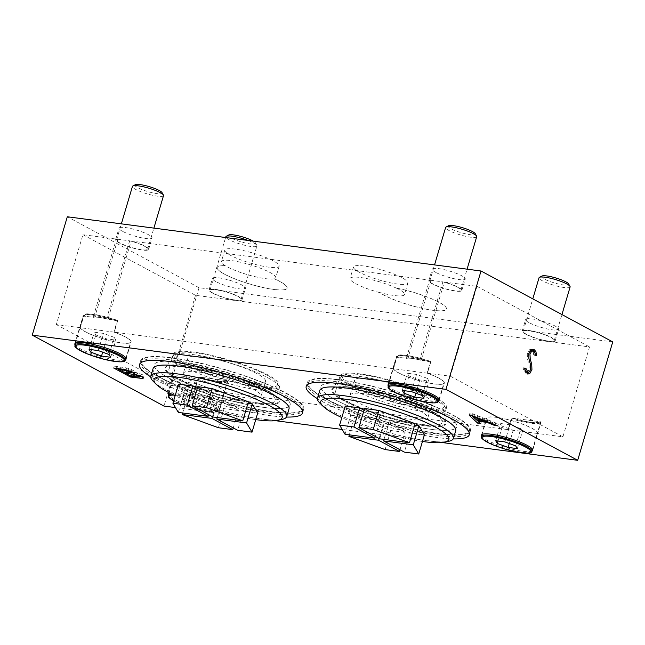 <?xml version="1.0" encoding="UTF-8"?>
<svg xmlns="http://www.w3.org/2000/svg" width="645" height="645" viewBox="0 0 645 645"><rect width="100%" height="100%" fill="white"/><g stroke="black" fill="none" stroke-linecap="round" stroke-linejoin="round"><path stroke-width="0.48" stroke-dasharray="3.23 2.42" d="M117.721 320.5L107.957 319.227L131.129 241.012A17.213 3.136 16.5 0 1 148.632 249.446A17.213 3.136 16.5 0 1 137.079 249.091A17.213 3.136 16.5 0 1 119.099 242.851A17.213 3.136 16.5 0 1 115.616 239.666A17.213 3.136 16.5 0 1 116.35 239.077L93.186 317.284L83.423 316.01A26.735 4.87 -163.5 0 1 83.318 315.179A26.735 4.87 -163.5 0 1 117.721 320.5L114.27 332.159A26.735 4.87 -163.5 0 1 131.137 342.019A26.735 4.87 -163.5 0 1 121.308 342.938A26.735 4.87 -163.5 0 1 95.468 336.23A26.735 4.87 -163.5 0 1 79.972 327.66L83.423 316.01M93.186 317.284A17.213 3.136 16.5 0 1 107.957 319.227M125.477 359.7A26.735 4.87 16.5 0 1 116.277 359.918A26.735 4.87 16.5 0 1 90.631 353.283A26.735 4.87 16.5 0 1 74.989 344.744M122.51 231.321A17.213 3.136 16.5 0 1 119.027 228.136A17.213 3.136 16.5 0 1 136.426 230.023A17.213 3.136 16.5 0 1 152.043 237.916A17.213 3.136 16.5 0 1 140.497 237.562A17.213 3.136 16.5 0 1 122.51 231.321M430.908 361.555L421.145 360.273L444.316 282.058A17.213 3.136 16.5 0 1 461.82 290.492A17.213 3.136 16.5 0 1 450.275 290.137A17.213 3.136 16.5 0 1 432.287 283.897A17.213 3.136 16.5 0 1 428.804 280.712A17.213 3.136 16.5 0 1 429.538 280.123L406.374 358.338L396.611 357.056A26.735 4.87 -163.5 0 1 396.514 356.225A26.735 4.87 -163.5 0 1 430.908 361.555L427.458 373.205A26.735 4.87 -163.5 0 1 444.324 383.065A26.735 4.87 -163.5 0 1 434.496 383.985A26.735 4.87 -163.5 0 1 408.656 377.277A26.735 4.87 -163.5 0 1 393.16 368.714L396.611 357.056M406.374 358.338A17.213 3.136 16.5 0 1 421.145 360.273M438.665 400.747A26.735 4.87 16.5 0 1 429.465 400.972A26.735 4.87 16.5 0 1 403.818 394.337A26.735 4.87 16.5 0 1 388.177 385.791M435.697 272.367A17.213 3.136 16.5 0 1 432.223 269.191A17.213 3.136 16.5 0 1 449.613 271.069A17.213 3.136 16.5 0 1 465.23 278.971A17.213 3.136 16.5 0 1 453.685 278.608A17.213 3.136 16.5 0 1 435.697 272.367M324.733 400.319A84.052 15.319 16.5 0 1 307.73 384.783A84.052 15.319 16.5 0 1 392.668 393.966A84.052 15.319 16.5 0 1 468.907 432.521A84.052 15.319 16.5 0 1 412.534 430.779A84.052 15.319 16.5 0 1 324.733 400.319M158.025 378.47A84.052 15.319 16.5 0 1 141.029 362.933A84.052 15.319 16.5 0 1 225.96 372.117A84.052 15.319 16.5 0 1 302.199 410.672A84.052 15.319 16.5 0 1 245.826 408.93A84.052 15.319 16.5 0 1 158.025 378.47M169.691 393.095A26.735 4.87 16.5 0 1 198.926 398.167A26.735 4.87 16.5 0 1 219.51 409.301A26.735 4.87 16.5 0 1 209.689 410.212A26.735 4.87 16.5 0 1 184.035 403.577A26.735 4.87 16.5 0 1 168.393 395.038M532.077 451.04A26.735 4.87 16.5 0 1 522.877 451.266A26.735 4.87 16.5 0 1 497.222 444.631A26.735 4.87 16.5 0 1 481.581 436.084M442.083 442.526L342.181 429.433M275.375 420.677L175.472 407.584M612.75 341.923L199.047 287.702L67.314 216.768M199.047 287.702L163.983 406.076M363.909 265.99A28.356 5.168 -163.5 0 0 353.492 266.957A28.356 5.168 -163.5 0 0 379.212 279.97A28.356 5.168 -163.5 0 0 407.858 283.066A28.356 5.168 -163.5 0 0 393.265 273.835A28.356 5.168 -163.5 0 0 363.909 265.99M235.199 249.115A28.356 5.168 -163.5 0 0 224.783 250.091A28.356 5.168 -163.5 0 0 250.502 263.096A28.356 5.168 -163.5 0 0 279.156 266.2A28.356 5.168 -163.5 0 0 264.555 256.968A28.356 5.168 -163.5 0 0 235.199 249.115M215.922 281.615A17.213 3.136 16.5 0 1 212.439 278.438A17.213 3.136 16.5 0 1 229.838 280.317A17.213 3.136 16.5 0 1 245.455 288.21A17.213 3.136 16.5 0 1 233.901 287.855A17.213 3.136 16.5 0 1 215.922 281.615M529.11 322.669A17.213 3.136 16.5 0 1 525.627 319.485A17.213 3.136 16.5 0 1 543.025 321.363A17.213 3.136 16.5 0 1 558.643 329.264A17.213 3.136 16.5 0 1 547.097 328.902A17.213 3.136 16.5 0 1 529.11 322.669M511.533 417.976A26.735 4.87 -163.5 0 0 531.359 422.62A26.735 4.87 -163.5 0 0 541.123 421.854L511.533 417.976L508.083 429.635L224.484 392.458L227.935 380.808L198.346 376.93A26.735 4.87 -163.5 0 0 218.171 381.574A26.735 4.87 -163.5 0 0 227.935 380.808M224.484 392.458A26.735 4.87 -163.5 0 0 224.541 392.313A26.735 4.87 -163.5 0 0 200.297 380.05A26.735 4.87 -163.5 0 0 173.279 377.123A26.735 4.87 -163.5 0 0 194.895 388.58L168.885 385.178L195.499 295.305L589.53 346.945L562.916 436.818L537.672 433.513L541.123 421.854M537.672 433.513A26.735 4.87 -163.5 0 0 537.728 433.359A26.735 4.87 -163.5 0 0 513.485 421.096A26.735 4.87 -163.5 0 0 486.467 418.178A26.735 4.87 -163.5 0 0 508.083 429.635M525.699 334.191A17.213 3.136 16.5 0 1 522.216 331.006A17.213 3.136 16.5 0 1 539.615 332.893A17.213 3.136 16.5 0 1 555.224 340.786A17.213 3.136 16.5 0 1 543.679 340.431A17.213 3.136 16.5 0 1 525.699 334.191M194.895 388.58L198.346 376.93M212.503 293.144A17.213 3.136 16.5 0 1 209.028 289.96A17.213 3.136 16.5 0 1 226.419 291.838A17.213 3.136 16.5 0 1 242.036 299.74A17.213 3.136 16.5 0 1 230.491 299.385A17.213 3.136 16.5 0 1 212.503 293.144M274.262 278.721A28.356 5.168 16.5 0 1 251.268 275.721A28.356 5.168 16.5 0 1 225.169 265.667A36.459 6.644 -163.5 0 0 217.22 267.425A36.459 6.644 -163.5 0 0 250.284 284.147A36.459 6.644 -163.5 0 0 287.13 288.138A36.459 6.644 -163.5 0 0 274.262 278.721L274.238 278.785A36.459 6.644 16.5 0 1 287.106 288.202A36.459 6.644 16.5 0 1 250.268 284.219A36.459 6.644 16.5 0 1 217.196 267.498A36.459 6.644 16.5 0 1 225.145 265.74L225.169 265.667M225.145 265.74A28.356 5.168 16.5 0 1 221.364 261.62A28.356 5.168 16.5 0 1 231.789 260.644A28.356 5.168 16.5 0 1 261.144 268.497A28.356 5.168 16.5 0 1 275.738 277.721A28.356 5.168 16.5 0 1 274.238 278.785M396.433 288.113A28.356 5.168 16.5 0 1 404.471 294.523A28.356 5.168 16.5 0 1 379.841 292.556A36.459 6.644 -163.5 0 0 418.218 307.367A36.459 6.644 -163.5 0 0 446.477 309.019A36.459 6.644 -163.5 0 0 396.433 288.113L396.417 288.186A36.459 6.644 16.5 0 1 446.461 309.092A36.459 6.644 16.5 0 1 418.202 307.439A36.459 6.644 16.5 0 1 379.816 292.628L379.841 292.556M379.816 292.628A28.356 5.168 16.5 0 1 350.074 278.487A28.356 5.168 16.5 0 1 360.499 277.511A28.356 5.168 16.5 0 1 396.417 288.186M140.126 376.309L131.016 375.124L114.246 366.094L126.702 367.932L130.604 369.085L134.934 371.375L133.95 372.834M134.225 371.907L142.327 374.624L144.061 376.18L141.626 376.462M131.016 375.124L130.742 376.035M114.246 366.094L113.681 368.005M124.122 370.254L132.064 370.931L126.815 368.634L119.043 367.521L124.122 370.254L123.558 372.165M119.043 367.521L118.704 368.658M131.725 372.06L126.098 371.318L131.878 374.431L131.314 376.341M131.878 374.431L140.465 375.164L137.159 373.278L133.015 372.262M126.098 371.318L125.759 372.455M472.301 415.711L469.818 413.397L472.946 413.808L498.408 423.975L495.183 423.555L487.628 420.5L478.606 419.315L481.372 421.741L480.807 423.652M481.372 421.741L478.34 421.491M477.356 420.395L472.591 415.977M469.818 413.397L469.254 415.307M472.946 413.808L472.382 415.719M498.408 423.975L497.843 425.885M495.183 423.555L494.844 424.692M487.628 420.5L487.281 421.669M478.606 419.315L478.251 420.516M484.911 419.403L473.019 414.525L477.655 418.452L484.911 419.403L484.556 420.58M473.019 414.525L472.632 415.823M477.655 418.452L477.09 420.363M266.691 375.067A52.93 9.643 -163.5 0 0 215.97 356.951A52.93 9.643 -163.5 0 0 177.278 353.331A52.93 9.643 -163.5 0 0 223.904 379.067A52.93 9.643 -163.5 0 0 277.028 382.872A52.93 9.643 -163.5 0 0 266.691 375.067M267.941 377.801A55.559 10.127 16.5 0 1 278.793 386A55.559 10.127 16.5 0 1 279.261 387.564A55.559 10.127 16.5 0 1 243.173 387.194A55.559 10.127 16.5 0 1 183.881 366.779A55.559 10.127 16.5 0 1 172.852 356.048A55.559 10.127 16.5 0 1 174.102 354.984A55.559 10.127 16.5 0 1 214.712 358.781A55.559 10.127 16.5 0 1 267.941 377.801M158.589 376.559A84.052 15.319 16.5 0 1 141.594 361.023A84.052 15.319 16.5 0 1 226.532 370.206A84.052 15.319 16.5 0 1 302.763 408.761A84.052 15.319 16.5 0 1 246.39 407.019A84.052 15.319 16.5 0 1 158.589 376.559M433.4 396.917A52.93 9.643 -163.5 0 0 382.678 378.8A52.93 9.643 -163.5 0 0 343.987 375.18A52.93 9.643 -163.5 0 0 390.612 400.916A52.93 9.643 -163.5 0 0 443.736 404.729A52.93 9.643 -163.5 0 0 433.4 396.917M434.649 399.65A55.559 10.127 16.5 0 1 445.501 407.85A55.559 10.127 16.5 0 1 445.961 409.414A55.559 10.127 16.5 0 1 409.881 409.043A55.559 10.127 16.5 0 1 350.59 388.629A55.559 10.127 16.5 0 1 339.56 377.897A55.559 10.127 16.5 0 1 340.81 376.833A55.559 10.127 16.5 0 1 381.421 380.631A55.559 10.127 16.5 0 1 434.649 399.65M325.298 398.408A84.052 15.319 16.5 0 1 308.302 382.872A84.052 15.319 16.5 0 1 393.24 392.055A84.052 15.319 16.5 0 1 469.471 430.61A84.052 15.319 16.5 0 1 413.098 428.869A84.052 15.319 16.5 0 1 325.298 398.408M527.054 373.898L526.312 373.939L523.248 368.956L523.401 367.787L524.877 368.416M524.482 368.368L524.941 371.141M526.481 372.101L527.868 371.552L529.279 368.9L528.94 364.361L527.441 358.733L527.279 353.549L529.561 349.703L532.391 349.3M534.463 351.694L535.132 353.903M534.802 353.863L534.689 355.355L536.221 355.556M534.689 355.355L533.657 354.798L535.189 355M533.657 354.798L533.488 352.678L531.577 350.735M529.803 351.412L528.44 353.847L528.698 358.652L530.198 364.191L530.4 369.311L529.416 371.738M523.248 368.956L524.78 369.158M523.401 367.787L524.933 367.989M79.972 327.66L56.309 324.564L82.931 234.691L116.35 239.077M131.129 241.012L429.538 280.123M393.16 368.714L114.27 332.159M444.316 282.058L476.961 286.34L450.347 376.204L427.458 373.205M82.931 234.691L195.499 295.305M476.961 286.34L589.53 346.945M450.347 376.204L562.916 436.818M56.309 324.564L168.885 385.178M476.703 236.675A16.206 2.951 16.5 0 1 465.835 236.336A16.206 2.951 16.5 0 1 448.912 230.467A16.206 2.951 16.5 0 1 445.631 227.467M433.053 284.002A16.206 2.951 16.5 0 1 429.78 281.002A16.206 2.951 16.5 0 1 430.997 280.317L442.865 281.865A16.206 2.951 16.5 0 1 460.844 290.21A16.206 2.951 16.5 0 1 449.976 289.871A16.206 2.951 16.5 0 1 433.053 284.002M442.865 281.865L419.919 359.321L420.669 360.2C414.042 358.507 409.575 357.894 407.277 358.338L406.648 358.37L408.051 357.765L430.997 280.317M427.095 373.157L393.523 368.763A26.332 4.797 -163.5 0 0 398.771 372.866A26.332 4.797 -163.5 0 0 426.272 382.404A26.332 4.797 -163.5 0 0 443.937 382.953A26.332 4.797 -163.5 0 0 427.095 373.157L430.32 362.272L429.812 361.41L420.879 360.241A17.012 3.104 16.5 0 0 406.648 358.37L397.707 357.201L396.748 357.87A26.332 4.797 16.5 0 1 396.675 357.104A26.332 4.797 16.5 0 1 430.32 362.272M393.523 368.763L396.748 357.87M388.653 384.17L396.675 357.104L398.344 355.669C400.972 355.113 404.093 355.145 407.704 355.758C414.582 356.798 421.999 358.693 429.949 361.442L429.812 361.41A25.518 4.652 -163.5 0 0 397.707 357.201M427.377 378.389L416.557 374.439L407.366 373.229L408.995 375.979L419.806 379.929L429.006 381.139L427.377 378.389L422.29 395.57M423.91 398.32L429.006 381.139M415.872 393.232L419.806 379.929M404.625 390.725L408.995 375.979M402.278 390.418L407.366 373.229M411.47 391.62L416.557 374.439M448.509 225.75A14.174 2.58 -163.5 0 0 451.008 228.757A14.174 2.58 -163.5 0 0 467.012 234.151A14.174 2.58 -163.5 0 0 475.228 233.659M163.516 195.629A16.206 2.951 16.5 0 1 152.647 195.29A16.206 2.951 16.5 0 1 135.724 189.42A16.206 2.951 16.5 0 1 132.443 186.421M119.865 242.947A16.206 2.951 16.5 0 1 116.584 239.956A16.206 2.951 16.5 0 1 117.801 239.263L129.677 240.819A16.206 2.951 16.5 0 1 147.657 249.155A16.206 2.951 16.5 0 1 136.788 248.825A16.206 2.951 16.5 0 1 119.865 242.947M129.677 240.819L106.731 318.267L107.481 319.146C100.854 317.461 96.387 316.84 94.089 317.292L93.461 317.324L94.863 316.711L117.801 239.263M113.907 332.111L80.335 327.708A26.332 4.797 -163.5 0 0 85.583 331.812A26.332 4.797 -163.5 0 0 113.085 341.358A26.332 4.797 -163.5 0 0 130.75 341.906A26.332 4.797 -163.5 0 0 113.907 332.111L117.132 321.218L116.624 320.363L107.683 319.186A17.012 3.104 16.5 0 0 93.461 317.324L84.519 316.155L83.56 316.816A26.332 4.797 16.5 0 1 83.487 316.058A26.332 4.797 16.5 0 1 117.132 321.218M80.335 327.708L83.56 316.816M75.465 343.124L83.487 316.058L85.156 314.615C87.784 314.067 90.905 314.099 94.517 314.712C101.394 315.744 108.812 317.638 116.761 320.388L116.624 320.363A25.518 4.652 -163.5 0 0 84.519 316.155M114.189 337.343L103.369 333.384L94.178 332.183L95.799 334.932L106.619 338.883L115.818 340.084L114.189 337.343L109.102 354.524M110.722 357.274L115.818 340.084M102.684 352.178L106.619 338.883M91.437 349.671L95.799 334.932M89.083 349.364L94.178 332.183M98.282 350.574L103.369 333.384M135.321 184.696A14.174 2.58 -163.5 0 0 137.82 187.711A14.174 2.58 -163.5 0 0 153.816 193.097A14.174 2.58 -163.5 0 0 162.04 192.613M541.921 276.044A14.174 2.58 -163.5 0 0 544.42 279.051A14.174 2.58 -163.5 0 0 560.416 284.445A14.174 2.58 -163.5 0 0 568.64 283.953M570.115 286.969A16.206 2.951 16.5 0 1 559.247 286.63A16.206 2.951 16.5 0 1 542.316 280.76A16.206 2.951 16.5 0 1 539.043 277.761M526.465 334.295A16.206 2.951 16.5 0 1 523.184 331.296A16.206 2.951 16.5 0 1 539.559 333.07A16.206 2.951 16.5 0 1 554.257 340.504A16.206 2.951 16.5 0 1 543.388 340.165A16.206 2.951 16.5 0 1 526.465 334.295M520.789 428.683L509.969 424.732L500.77 423.523L502.399 426.272L513.218 430.223L522.41 431.432L520.789 428.683L515.694 445.864M517.322 448.614L522.41 431.432M509.284 443.526L513.218 430.223M498.029 441.019L502.399 426.272M495.683 440.712L500.77 423.523M504.874 441.914L509.969 424.732M539.841 421.685L540.478 422.564L537.253 433.456A26.332 4.797 -163.5 0 0 537.341 433.247A26.332 4.797 -163.5 0 0 513.46 421.169A26.332 4.797 -163.5 0 0 486.854 418.291A26.332 4.797 -163.5 0 0 492.183 423.16A26.332 4.797 -163.5 0 0 508.502 429.691L511.727 418.799L512.815 418.145A25.518 4.652 -163.5 0 0 539.841 421.685L512.815 418.145M537.253 433.456L508.502 429.691M228.733 234.99A14.174 2.58 -163.5 0 0 231.224 238.005A14.174 2.58 -163.5 0 0 247.228 243.399A14.174 2.58 -163.5 0 0 255.444 242.907A14.174 2.58 -163.5 0 0 253.267 241.141M248.123 240.464A16.206 2.951 16.5 0 1 256.807 245.318A16.206 2.951 16.5 0 1 256.92 245.922A16.206 2.951 16.5 0 1 246.059 245.584A16.206 2.951 16.5 0 1 229.128 239.714A16.206 2.951 16.5 0 1 225.855 236.715M213.269 293.241A16.206 2.951 16.5 0 1 209.996 290.25A16.206 2.951 16.5 0 1 226.371 292.016A16.206 2.951 16.5 0 1 241.069 299.449A16.206 2.951 16.5 0 1 230.201 299.119A16.206 2.951 16.5 0 1 213.269 293.241M207.601 387.637L196.781 383.678L187.582 382.477L189.211 385.226L200.031 389.177L209.222 390.378L207.601 387.637L202.506 404.818L204.134 407.567L209.222 390.378M204.134 407.567L194.943 406.358L200.031 389.177M194.943 406.358L184.123 402.407L189.211 385.226M184.123 402.407L182.495 399.658L187.582 382.477M182.495 399.658L191.686 400.868L196.781 383.678M191.686 400.868L202.506 404.818M226.653 380.639L227.29 381.517L224.065 392.41A26.332 4.797 -163.5 0 0 224.154 392.2A26.332 4.797 -163.5 0 0 200.273 380.123A26.332 4.797 -163.5 0 0 173.666 377.244A26.332 4.797 -163.5 0 0 178.996 382.106A26.332 4.797 -163.5 0 0 195.314 388.637L198.539 377.744L199.627 377.099A25.518 4.652 -163.5 0 0 226.653 380.639L199.627 377.099M224.065 392.41L195.314 388.637M275.818 391.886A70.886 12.916 16.5 0 1 290.153 404.987A70.886 12.916 16.5 0 1 218.518 397.239A70.886 12.916 16.5 0 1 154.228 364.723A70.886 12.916 16.5 0 1 201.764 366.191A70.886 12.916 16.5 0 1 275.818 391.886M168.555 377.865A70.886 12.916 -163.5 0 0 242.601 403.56A70.886 12.916 -163.5 0 0 290.145 405.028A70.886 12.916 -163.5 0 0 275.81 391.918A70.886 12.916 -163.5 0 0 201.756 366.231A70.886 12.916 -163.5 0 0 154.211 364.756A70.886 12.916 -163.5 0 0 168.555 377.865M268.675 375.325A55.551 10.127 -163.5 0 0 210.641 355.185A55.551 10.127 -163.5 0 0 173.376 354.041A55.551 10.127 -163.5 0 0 223.767 379.526A55.551 10.127 -163.5 0 0 279.914 385.597A55.551 10.127 -163.5 0 0 268.675 375.325M264.216 390.362A55.551 10.127 16.5 0 1 275.455 400.634A55.551 10.127 16.5 0 1 219.316 394.563A55.551 10.127 16.5 0 1 168.925 369.077A55.551 10.127 16.5 0 1 206.182 370.23A55.551 10.127 16.5 0 1 264.216 390.362M150.712 376.833A85.059 15.504 -163.5 0 0 156.695 380.276A85.059 15.504 -163.5 0 0 286.509 417.057M157.823 376.454A85.059 15.504 -163.5 0 0 246.688 407.293A85.059 15.504 -163.5 0 0 303.739 409.051A85.059 15.504 -163.5 0 0 226.58 370.028A85.059 15.504 -163.5 0 0 140.618 360.732A85.059 15.504 -163.5 0 0 157.823 376.454M153.083 368.577A70.886 12.916 -163.5 0 0 167.418 381.679A70.886 12.916 -163.5 0 0 241.472 407.374A70.886 12.916 -163.5 0 0 289.016 408.841M217.276 417.549L222.485 399.956L243.326 411.171L237.666 430.263M247.954 403.294L222.485 399.956M243.326 411.171L257.678 413.058M233.272 427.901L238.416 410.534L217.583 399.311L212.439 416.686M217.583 399.311L187.832 395.409L224.065 408.648L238.416 410.534M182.624 413.002L187.832 395.409M218.405 427.74L224.065 408.648M208.601 414.622L213.753 397.247L197.305 388.395M178.56 384.146L184.002 393.345L213.753 397.247M178.343 412.445L184.002 393.345M197.813 386.669L218.655 397.892L212.995 416.984M218.655 397.892L248.406 401.787M255.734 419.621A66.838 12.182 16.5 0 1 175.126 395.74M153.228 381.308A70.886 12.916 -163.5 0 0 165.144 389.37A70.886 12.916 -163.5 0 0 228.362 412.453A70.886 12.916 -163.5 0 0 281.962 419.435M257.291 373.834A40.506 7.385 -163.5 0 0 214.978 359.152A40.506 7.385 -163.5 0 0 187.808 358.314A40.506 7.385 -163.5 0 0 224.549 376.898A40.506 7.385 -163.5 0 0 265.482 381.324A40.506 7.385 -163.5 0 0 257.291 373.834M252.832 388.87A40.506 7.385 16.5 0 1 261.031 396.361A40.506 7.385 16.5 0 1 220.09 391.934A40.506 7.385 16.5 0 1 183.349 373.35A40.506 7.385 16.5 0 1 210.52 374.189A40.506 7.385 16.5 0 1 252.832 388.87M442.526 413.735A70.886 12.916 16.5 0 1 456.862 426.837A70.886 12.916 16.5 0 1 385.226 419.089A70.886 12.916 16.5 0 1 320.936 386.573A70.886 12.916 16.5 0 1 368.472 388.04A70.886 12.916 16.5 0 1 442.526 413.735M335.255 399.715A70.886 12.916 -163.5 0 0 409.309 425.41A70.886 12.916 -163.5 0 0 456.853 426.877A70.886 12.916 -163.5 0 0 442.518 413.768A70.886 12.916 -163.5 0 0 368.464 388.08A70.886 12.916 -163.5 0 0 320.92 386.613A70.886 12.916 -163.5 0 0 335.255 399.715M435.383 397.175A55.551 10.127 -163.5 0 0 377.349 377.035A55.551 10.127 -163.5 0 0 340.084 375.89A55.551 10.127 -163.5 0 0 390.475 401.375A55.551 10.127 -163.5 0 0 446.614 407.447A55.551 10.127 -163.5 0 0 435.383 397.175M430.925 412.211A55.551 10.127 16.5 0 1 442.164 422.483A55.551 10.127 16.5 0 1 386.024 416.412A55.551 10.127 16.5 0 1 335.634 390.926A55.551 10.127 16.5 0 1 372.891 392.079A55.551 10.127 16.5 0 1 430.925 412.211M317.421 398.683A85.059 15.504 -163.5 0 0 323.403 402.125A85.059 15.504 -163.5 0 0 453.217 438.906M324.532 398.304A85.059 15.504 -163.5 0 0 413.397 429.143A85.059 15.504 -163.5 0 0 470.447 430.9A85.059 15.504 -163.5 0 0 393.289 391.878A85.059 15.504 -163.5 0 0 307.326 382.582A85.059 15.504 -163.5 0 0 324.532 398.304M319.791 390.427A70.886 12.916 -163.5 0 0 334.126 403.528A70.886 12.916 -163.5 0 0 408.18 429.223A70.886 12.916 -163.5 0 0 455.725 430.691M383.985 439.398L389.193 421.806L410.026 433.021L404.375 452.121M414.662 425.144L389.193 421.806M410.026 433.021L424.386 434.907M399.981 449.75L405.125 432.384L384.291 421.161L379.147 438.535M384.291 421.161L354.54 417.259L390.773 430.497L405.125 432.384M349.332 434.851L354.54 417.259M385.113 449.589L390.773 430.497M375.309 436.472L380.461 419.097L364.014 410.244M345.26 405.995L350.711 415.203L380.461 419.097M345.051 434.295L350.711 415.203M364.522 408.519L385.363 419.742L379.703 438.834M385.363 419.742L415.114 423.636M422.443 441.47A66.838 12.182 16.5 0 1 341.826 417.589M319.936 403.157A70.886 12.916 -163.5 0 0 331.853 411.22A70.886 12.916 -163.5 0 0 395.062 434.303A70.886 12.916 -163.5 0 0 448.67 441.293M423.999 395.683A40.506 7.385 -163.5 0 0 381.679 381.002A40.506 7.385 -163.5 0 0 354.516 380.163A40.506 7.385 -163.5 0 0 391.257 398.747A40.506 7.385 -163.5 0 0 432.19 403.173A40.506 7.385 -163.5 0 0 423.999 395.683M419.54 410.72A40.506 7.385 16.5 0 1 427.732 418.21A40.506 7.385 16.5 0 1 386.798 413.784A40.506 7.385 16.5 0 1 350.058 395.2A40.506 7.385 16.5 0 1 377.228 396.038A40.506 7.385 16.5 0 1 419.54 410.72M177.657 378.615A59.018 10.755 16.5 0 1 165.942 367.215A59.018 10.755 16.5 0 1 225.363 374.156A59.018 10.755 16.5 0 1 278.971 400.698A59.018 10.755 16.5 0 1 240.65 400.303A59.018 10.755 16.5 0 1 177.657 378.615M177.085 378.978A59.606 10.86 16.5 0 1 214.205 371.415A59.606 10.86 16.5 0 1 275.246 404.278A59.606 10.86 16.5 0 1 177.085 378.978M344.365 400.464A59.018 10.755 16.5 0 1 332.643 389.064A59.018 10.755 16.5 0 1 392.063 396.006A59.018 10.755 16.5 0 1 445.679 422.548A59.018 10.755 16.5 0 1 407.35 422.153A59.018 10.755 16.5 0 1 344.365 400.464M343.793 400.835A59.606 10.86 16.5 0 1 380.913 393.265A59.606 10.86 16.5 0 1 441.954 426.127A59.606 10.86 16.5 0 1 343.793 400.835M527.279 353.549L528.811 353.75M419.919 359.321A16.206 2.951 -163.5 0 0 408.051 357.765M388.072 386.129A26.332 4.797 -163.5 0 0 393.402 390.991A26.332 4.797 -163.5 0 0 420.903 400.537A26.332 4.797 -163.5 0 0 438.568 401.085M106.731 318.267A16.206 2.951 -163.5 0 0 94.863 316.711M74.885 345.075A26.332 4.797 -163.5 0 0 80.214 349.945A26.332 4.797 -163.5 0 0 107.715 359.491A26.332 4.797 -163.5 0 0 125.372 360.031M481.484 436.423A26.332 4.797 -163.5 0 0 486.814 441.285A26.332 4.797 -163.5 0 0 514.315 450.831A26.332 4.797 -163.5 0 0 531.972 451.379M540.478 422.564A26.332 4.797 16.5 0 1 511.727 418.799M173.779 395.111A25.518 4.652 16.5 0 1 209.738 404.713A25.518 4.652 16.5 0 1 210.012 411.929A25.518 4.652 16.5 0 1 174.005 401.085A25.518 4.652 16.5 0 1 173.602 400.859M168.297 395.369A26.332 4.797 -163.5 0 0 173.618 400.239A26.332 4.797 -163.5 0 0 201.127 409.785A26.332 4.797 -163.5 0 0 218.784 410.325A26.332 4.797 -163.5 0 0 200.772 400.126A26.332 4.797 -163.5 0 0 171.683 394.095M227.29 381.517A26.332 4.797 16.5 0 1 198.539 377.744M126.106 358.999L131.137 342.019M74.836 343.817L83.318 315.179M148.632 249.446L152.043 237.916M115.616 239.666L119.027 228.136M439.293 400.053L444.324 383.065M388.024 384.863L396.514 356.225M461.82 290.492L465.23 278.971M428.804 280.712L432.223 269.191M532.697 450.347L537.728 433.359M481.436 435.157L486.467 418.178M555.224 340.786L558.643 329.264M522.216 331.006L525.627 319.485M219.51 409.301L224.541 392.313M168.248 394.111L173.279 377.123M242.036 299.74L245.455 288.21M209.028 289.96L212.439 278.438M224.783 250.091L221.364 261.62M279.156 266.2L275.738 277.721M353.492 266.957L350.074 278.487M407.858 283.066L404.471 294.523M143.496 378.091L144.061 376.18M131.83 371.697L132.056 370.931M140.271 375.817L140.465 375.164M134.402 373.487L134.966 371.584M177.278 353.331L174.102 354.984M277.028 382.872L278.793 386M172.852 356.048L165.942 367.215C166.515 366.07 168.998 365.36 173.408 365.086C178.996 364.877 186.582 365.651 196.169 367.4C212.705 370.544 229.394 375.245 246.237 381.509C267.514 389.951 278.43 396.344 278.971 400.698L279.261 387.564M302.199 410.672L302.763 408.761M141.029 362.933L141.594 361.023M343.987 375.18L340.81 376.833M443.736 404.729L445.501 407.85M339.56 377.897L332.643 389.064C333.215 387.919 335.706 387.21 340.117 386.936C345.696 386.726 353.283 387.5 362.869 389.249C379.413 392.394 396.103 397.094 412.945 403.359C434.222 411.8 445.139 418.194 445.679 422.548L445.961 409.414M468.907 432.521L469.471 430.61M307.73 384.783L308.302 382.872M533.133 349.284L531.601 349.09M527.844 374.132L526.312 373.931M460.844 290.21L467.077 269.167M429.78 281.002L434.545 264.901M439.14 399.126L443.937 382.953M147.657 249.155L153.889 228.12M116.584 239.956L121.357 223.855M125.952 358.08L130.75 341.906M554.257 340.504L561.94 314.567M523.184 331.296L532.794 298.869M532.552 449.42L537.341 433.247M482.065 434.464L486.854 418.291M255.444 242.907L256.807 245.318M241.069 299.449L256.92 245.922M209.996 290.25L225.613 237.521M224.154 392.2L218.784 410.325C218.083 411.397 218.703 413.26 204.747 411.179C192.871 408.817 182.567 405.431 173.852 401.029L173.594 400.892M168.877 393.418L173.666 377.244M173.376 354.041L168.925 369.077M279.914 385.597L275.455 400.634M302.61 412.873L303.739 409.051M139.489 364.554L140.618 360.732M187.808 358.314L183.349 373.35M265.482 381.324L261.031 396.361M340.084 375.89L335.634 390.926M446.614 407.447L442.164 422.483M469.31 434.722L470.447 430.9M306.198 386.403L307.326 382.582M354.516 380.163L350.058 395.2M432.19 403.173L427.732 418.21"/><path stroke-width="0.97" d="M74.989 344.744A26.735 4.87 16.5 0 1 74.836 343.817A26.735 4.87 16.5 0 1 101.854 346.736A26.735 4.87 16.5 0 1 126.106 358.999A26.735 4.87 16.5 0 1 125.477 359.7M388.177 385.791A26.735 4.87 16.5 0 1 388.024 384.863A26.735 4.87 16.5 0 1 415.041 387.79A26.735 4.87 16.5 0 1 439.293 400.053A26.735 4.87 16.5 0 1 438.665 400.747M175.472 407.584L163.983 406.076L32.25 335.15L67.314 216.768L481.017 270.997L445.953 389.37L577.686 460.304L442.083 442.526M481.017 270.997L612.75 341.923L577.686 460.304M526.014 368.569L528.013 372.302L529.4 371.754L530.811 369.101L530.472 364.554L528.973 358.934L528.811 353.75L531.093 349.904L533.133 349.284L534.262 349.671L535.931 351.67L536.334 354.065L536.221 355.556L535.189 355L535.019 352.88L533.109 350.936L531.601 351.388L529.972 354.049L530.23 358.854L531.73 364.393L531.932 369.512L529.892 373.334L527.844 374.132L524.78 369.158L524.933 367.989L526.014 368.569L524.877 368.416M133.66 373.81L141.763 376.527L143.496 378.091L141.803 378.413L130.451 377.027L113.681 368.005L126.138 369.843L133.08 372.294L134.37 373.286L133.66 373.81L133.95 372.834M168.393 395.038A26.735 4.87 16.5 0 1 168.248 394.111A26.735 4.87 16.5 0 1 169.691 393.095M481.581 436.084A26.735 4.87 16.5 0 1 481.436 435.157A26.735 4.87 16.5 0 1 508.454 438.084A26.735 4.87 16.5 0 1 532.697 450.347A26.735 4.87 16.5 0 1 532.077 451.04M342.181 429.433L275.375 420.677M32.25 335.15L445.953 389.37M480.807 423.652L477.816 423.265L469.254 415.307L472.382 415.719L497.843 425.885L494.618 425.466L487.064 422.402L478.042 421.225L480.807 423.652M141.626 376.462L140.126 376.309M130.742 376.035L130.451 377.027M123.558 372.165L131.499 372.786L126.251 370.544L118.478 369.432L123.558 372.165M118.704 368.658L118.478 369.432M131.314 376.341L139.901 377.067L138.844 376.156L133.91 374.439L125.533 373.229L131.314 376.341M133.015 372.262L131.725 372.06M125.759 372.455L125.533 373.229M478.34 421.491L477.816 423.265M478.082 421.072L477.356 420.395M494.844 424.692L494.618 425.466M487.281 421.669L487.064 422.402M478.251 420.516L478.042 421.225M484.347 421.314L472.454 416.436L477.09 420.363L484.347 421.314L484.556 420.58M472.632 415.823L472.454 416.436M524.941 371.141L526.481 372.101M532.391 349.3L534.463 351.694M535.132 353.903L536.334 354.065M531.577 350.735L529.803 351.412M529.416 371.738L527.054 373.898M434.545 264.901L445.631 227.467A16.206 2.951 16.5 0 1 446.058 227.024A16.206 2.951 16.5 0 1 462.005 229.241A16.206 2.951 16.5 0 1 476.591 236.07A16.206 2.951 16.5 0 1 476.703 236.675L467.077 269.167M414.719 397.118L403.899 393.16L402.278 390.418L411.47 391.62L422.29 395.57L423.91 398.32L414.719 397.118L415.872 393.232M403.899 393.16L404.625 390.725M476.591 236.07L475.228 233.659A14.174 2.58 -163.5 0 0 462.465 227.685A14.174 2.58 -163.5 0 0 448.509 225.75L446.058 227.024M121.357 223.855L132.443 186.421A16.206 2.951 16.5 0 1 132.87 185.978A16.206 2.951 16.5 0 1 148.818 188.195A16.206 2.951 16.5 0 1 163.403 195.024A16.206 2.951 16.5 0 1 163.516 195.629L153.889 228.12M101.531 356.064L90.711 352.114L89.083 349.364L98.282 350.574L109.102 354.524L110.722 357.274L101.531 356.064L102.684 352.178M90.711 352.114L91.437 349.671M163.403 195.024L162.04 192.613A14.174 2.58 -163.5 0 0 149.277 186.639A14.174 2.58 -163.5 0 0 135.321 184.696L132.87 185.978M569.995 286.364L568.64 283.953A14.174 2.58 -163.5 0 0 555.877 277.979A14.174 2.58 -163.5 0 0 541.921 276.044L539.47 277.318A16.206 2.951 16.5 0 1 555.418 279.535A16.206 2.951 16.5 0 1 569.995 286.364A16.206 2.951 16.5 0 1 570.115 286.969L561.94 314.567M532.794 298.869L539.043 277.761A16.206 2.951 16.5 0 1 539.47 277.318M508.131 447.412L497.311 443.454L495.683 440.712L504.874 441.914L515.694 445.864L517.322 448.614L508.131 447.412L509.284 443.526M497.311 443.454L498.029 441.019M253.267 241.141A14.174 2.58 -163.5 0 0 239.585 236.086A14.174 2.58 -163.5 0 0 228.733 234.99L226.274 236.272A16.206 2.951 16.5 0 1 248.123 240.464M225.613 237.521L225.855 236.715A16.206 2.951 16.5 0 1 226.274 236.272M286.509 417.057A85.059 15.504 -163.5 0 0 302.61 412.873A85.059 15.504 -163.5 0 0 225.452 373.85A85.059 15.504 -163.5 0 0 139.489 364.554A85.059 15.504 -163.5 0 0 150.712 376.833M277.697 420.33L281.962 419.435A70.886 12.916 -163.5 0 0 286.735 416.525L289.016 408.841A70.886 12.916 -163.5 0 0 224.718 376.325A70.886 12.916 -163.5 0 0 153.083 368.577L150.809 376.261A70.886 12.916 -163.5 0 0 153.228 381.308L156.316 384.372A66.838 12.182 16.5 0 1 221.574 386.919A66.838 12.182 16.5 0 1 277.697 420.33A66.838 12.182 16.5 0 1 255.734 419.621M216.833 419.048L237.666 430.263L252.026 432.15L246.575 422.951L216.833 419.048L217.276 417.549M232.764 429.626L211.931 418.403L182.18 414.509L218.405 427.74L232.764 429.626L233.272 427.901M208.093 416.339L187.26 405.125L172.9 403.238L178.343 412.445L208.093 416.339L208.601 414.622M192.162 405.761L212.995 416.984L242.746 420.887L206.521 407.648L192.162 405.761L197.813 386.669L212.173 388.556L248.406 401.787L242.746 420.887M252.026 432.15L257.678 413.058L252.235 403.851L247.954 403.294M246.575 422.951L252.235 403.851M212.439 416.686L211.931 418.403M182.18 414.509L182.624 413.002M197.305 388.395L192.911 386.033L187.26 405.125M192.911 386.033L178.56 384.146L172.9 403.238M206.521 407.648L212.173 388.556M175.126 395.74A66.838 12.182 16.5 0 1 167.555 391.975A66.838 12.182 16.5 0 1 156.316 384.372M286.735 416.525A70.886 12.916 -163.5 0 0 222.436 384.009A70.886 12.916 -163.5 0 0 150.809 376.261M453.217 438.906A85.059 15.504 -163.5 0 0 469.31 434.722A85.059 15.504 -163.5 0 0 392.16 395.699A85.059 15.504 -163.5 0 0 306.198 386.403A85.059 15.504 -163.5 0 0 317.421 398.683M444.405 442.18L448.67 441.293A70.886 12.916 -163.5 0 0 453.443 438.382L455.725 430.691A70.886 12.916 -163.5 0 0 391.426 398.175A70.886 12.916 -163.5 0 0 319.791 390.427L317.509 398.11A70.886 12.916 -163.5 0 0 319.936 403.157L323.024 406.221A66.838 12.182 16.5 0 1 388.282 408.777A66.838 12.182 16.5 0 1 444.405 442.18A66.838 12.182 16.5 0 1 422.443 441.47M383.541 440.898L404.375 452.121L418.734 453.999L413.284 444.8L383.541 440.898L383.985 439.398M399.473 451.476L378.631 440.253L348.889 436.359L385.113 449.589L399.473 451.476L399.981 449.75M374.801 438.189L353.968 426.974L339.609 425.087L345.051 434.295L374.801 438.189L375.309 436.472M358.87 427.611L379.703 438.834L409.454 442.736L373.221 429.497L358.87 427.611L364.522 408.519L378.881 410.405L415.114 423.636L409.454 442.736M418.734 453.999L424.386 434.907L418.944 425.7L414.662 425.144M413.284 444.8L418.944 425.7M379.147 438.535L378.631 440.253M348.889 436.359L349.332 434.851M364.014 410.244L359.62 407.882L353.968 426.974M359.62 407.882L345.26 405.995L339.609 425.087M373.221 429.497L378.881 410.405M341.826 417.589A66.838 12.182 16.5 0 1 334.263 413.824A66.838 12.182 16.5 0 1 323.024 406.221M453.443 438.382A70.886 12.916 -163.5 0 0 389.145 405.858A70.886 12.916 -163.5 0 0 317.509 398.11M439.14 399.126L438.568 401.085A26.332 4.797 -163.5 0 0 414.687 389.008A26.332 4.797 -163.5 0 0 388.072 386.129L388.653 384.17M393.789 391.838A25.518 4.652 16.5 0 1 409.68 388.596A25.518 4.652 16.5 0 1 435.818 402.665A25.518 4.652 16.5 0 1 393.789 391.838M125.952 358.08L125.372 360.031A26.332 4.797 -163.5 0 0 101.491 347.953A26.332 4.797 -163.5 0 0 74.885 345.075L75.465 343.124M80.601 350.791A25.518 4.652 16.5 0 1 96.492 347.55A25.518 4.652 16.5 0 1 122.623 361.619A25.518 4.652 16.5 0 1 80.601 350.791M487.201 442.131A25.518 4.652 16.5 0 1 503.092 438.89A25.518 4.652 16.5 0 1 529.222 452.967A25.518 4.652 16.5 0 1 487.201 442.131M531.972 451.379A26.332 4.797 -163.5 0 0 508.091 439.301A26.332 4.797 -163.5 0 0 481.484 436.423C482.089 438.028 479.372 437.229 487.04 442.083C495.755 446.477 506.059 449.863 517.935 452.226C531.891 454.306 531.27 452.443 531.972 451.379L532.552 449.42M173.602 400.859A25.518 4.652 16.5 0 1 173.779 395.111M171.683 394.095A26.332 4.797 -163.5 0 0 168.297 395.369C168.901 396.981 166.184 396.175 173.852 401.029M131.491 372.842L132.056 370.931M139.901 377.067L140.465 375.164M528.013 372.302L526.481 372.109M533.109 350.945L531.577 350.743M438.568 401.085C437.866 402.149 438.479 404.012 424.531 401.932C412.647 399.569 402.351 396.183 393.627 391.789C385.96 386.936 388.677 387.734 388.072 386.129M125.372 360.031C124.67 361.103 125.291 362.966 111.343 360.886C99.459 358.523 89.155 355.137 80.44 350.735C72.772 345.881 75.489 346.688 74.885 345.075M481.484 436.423L482.065 434.464M168.297 395.369L168.877 393.418"/></g></svg>
